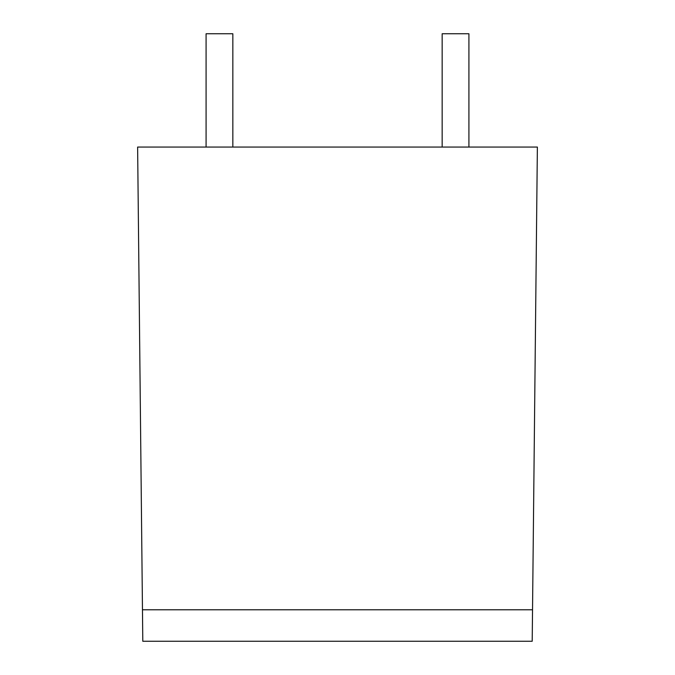<?xml version="1.0" encoding="UTF-8"?>
<svg xmlns="http://www.w3.org/2000/svg" width="675" height="675" viewBox="0 0 675 675"><rect width="100%" height="100%" fill="white"/><g stroke="black" fill="none" stroke-linecap="round" stroke-linejoin="round"><path stroke-width="1.01" d="M142.467 609.778L142.796 641.25L532.204 641.25L537.376 147.066L137.624 147.066L142.467 609.778L532.533 609.778M206.086 147.066L206.086 33.75L232.841 33.75L232.841 147.066M468.914 147.066L468.914 33.75L442.159 33.75L442.159 147.066"/></g></svg>
